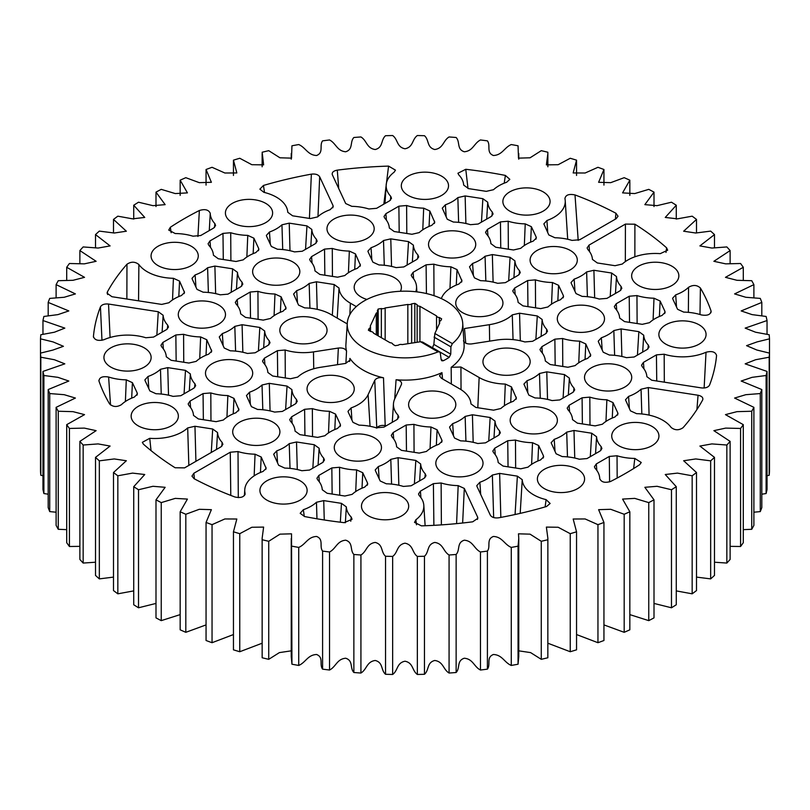<?xml version="1.0" encoding="UTF-8"?>
<svg xmlns="http://www.w3.org/2000/svg" width="810" height="810" viewBox="0 0 810 810"><rect width="100%" height="100%" fill="white"/><g stroke="black" fill="none" stroke-linecap="round" stroke-linejoin="round"><path stroke-width="1.21" d="M517.084 429.958A23.601 13.628 180 0 1 510.168 420.491A23.601 13.628 180 0 1 524.607 407.764A23.601 13.628 180 0 1 550.466 410.69A23.601 13.628 180 0 1 557.371 420.491A23.601 13.628 180 0 1 542.67 432.945A23.601 13.628 180 0 1 517.084 429.958M415.52 414.254A23.601 13.628 180 0 1 408.615 404.777A23.601 13.628 180 0 1 423.043 392.06A23.601 13.628 180 0 1 448.902 394.976A23.601 13.628 180 0 1 455.817 404.777A23.601 13.628 180 0 1 441.116 417.241A23.601 13.628 180 0 1 415.52 414.254M442.736 472.888A23.601 13.628 180 0 1 435.82 463.421A23.601 13.628 180 0 1 450.259 450.694A23.601 13.628 180 0 1 476.118 453.61A23.601 13.628 180 0 1 483.023 463.421A23.601 13.628 180 0 1 468.322 475.875A23.601 13.628 180 0 1 442.736 472.888M212.402 382.826A23.601 13.628 180 0 1 205.497 373.359A23.601 13.628 180 0 1 219.925 360.632A23.601 13.628 180 0 1 245.784 363.558A23.601 13.628 180 0 1 252.7 373.359A23.601 13.628 180 0 1 237.988 385.813A23.601 13.628 180 0 1 212.402 382.826M138.054 425.756A23.601 13.628 180 0 1 131.149 416.279A23.601 13.628 180 0 1 145.577 403.552A23.601 13.628 180 0 1 171.436 406.478A23.601 13.628 180 0 1 178.352 416.279A23.601 13.628 180 0 1 163.65 428.733A23.601 13.628 180 0 1 138.054 425.756M110.849 367.112A23.601 13.628 180 0 1 103.933 357.645A23.601 13.628 180 0 1 118.371 344.918A23.601 13.628 180 0 1 144.231 347.844A23.601 13.628 180 0 1 151.136 357.645A23.601 13.628 180 0 1 136.434 370.099A23.601 13.628 180 0 1 110.849 367.112M259.534 281.272A23.601 13.628 180 0 1 252.629 271.806A23.601 13.628 180 0 1 267.057 259.078A23.601 13.628 180 0 1 292.916 261.994A23.601 13.628 180 0 1 299.832 271.806A23.601 13.628 180 0 1 285.13 284.259A23.601 13.628 180 0 1 259.534 281.272M157.98 265.558A23.601 13.628 180 0 1 151.065 256.092A23.601 13.628 180 0 1 165.503 243.364A23.601 13.628 180 0 1 191.362 246.291A23.601 13.628 180 0 1 198.268 256.092A23.601 13.628 180 0 1 183.566 268.545A23.601 13.628 180 0 1 157.98 265.558M232.328 222.639A23.601 13.628 180 0 1 225.413 213.172A23.601 13.628 180 0 1 239.851 200.445A23.601 13.628 180 0 1 265.71 203.361A23.601 13.628 180 0 1 272.616 213.172A23.601 13.628 180 0 1 257.914 225.625A23.601 13.628 180 0 1 232.328 222.639M435.446 254.056A23.601 13.628 180 0 1 428.531 244.59A23.601 13.628 180 0 1 442.969 231.862A23.601 13.628 180 0 1 468.828 234.789A23.601 13.628 180 0 1 475.733 244.59A23.601 13.628 180 0 1 461.032 257.043A23.601 13.628 180 0 1 435.446 254.056M311.364 174.15C315.424 173.674 318.188 174.555 319.677 176.782L333.001 205.497L333.214 206.641L330.126 209.699A38.769 22.386 180 0 0 317.642 216.898L310.362 218.558L292.623 215.814L287.763 212.281A38.769 22.386 0 0 0 287.763 212.169A38.769 22.386 0 0 0 276.433 197.174A38.769 22.386 0 0 0 263.898 192.334L259.868 189.155L263.442 185.46A312.002 180.134 180 0 1 311.364 174.15L309.42 218.416M408.23 195.423A23.601 13.628 180 0 1 401.315 185.956A23.601 13.628 180 0 1 415.753 173.229A23.601 13.628 180 0 1 441.612 176.155A23.601 13.628 180 0 1 448.527 185.956A23.601 13.628 180 0 1 433.816 198.41A23.601 13.628 180 0 1 408.23 195.423M509.794 211.137A23.601 13.628 180 0 1 502.878 201.67A23.601 13.628 180 0 1 517.317 188.943A23.601 13.628 180 0 1 543.166 191.859A23.601 13.628 180 0 1 550.081 201.67A23.601 13.628 180 0 1 535.38 214.123A23.601 13.628 180 0 1 509.794 211.137M564.216 328.404A23.601 13.628 180 0 1 557.3 318.938A23.601 13.628 180 0 1 571.738 306.21A23.601 13.628 180 0 1 597.598 309.126A23.601 13.628 180 0 1 604.503 318.938A23.601 13.628 180 0 1 589.801 331.391A23.601 13.628 180 0 1 564.216 328.404M638.563 285.484A23.601 13.628 180 0 1 631.648 276.007A23.601 13.628 180 0 1 646.086 263.291A23.601 13.628 180 0 1 671.946 266.207A23.601 13.628 180 0 1 678.851 276.007A23.601 13.628 180 0 1 664.149 288.461A23.601 13.628 180 0 1 638.563 285.484M665.769 344.118A23.601 13.628 180 0 1 658.864 334.641A23.601 13.628 180 0 1 673.292 321.924A23.601 13.628 180 0 1 699.151 324.84A23.601 13.628 180 0 1 706.067 334.641A23.601 13.628 180 0 1 691.365 347.105A23.601 13.628 180 0 1 665.769 344.118M702.908 399.087L702.614 400.039A312.002 180.134 180 0 1 683.043 427.71C678.871 430.515 674.902 430.424 671.125 427.447A38.769 22.386 0 0 0 662.742 420.208A38.769 22.386 0 0 0 636.579 413.667L630.443 410.852L625.482 399.806L628.57 396.414L629.39 408.574M489.868 371.324A23.601 13.628 180 0 1 482.952 361.857A23.601 13.628 180 0 1 497.391 349.13A23.601 13.628 180 0 1 523.25 352.056A23.601 13.628 180 0 1 530.165 361.857A23.601 13.628 180 0 1 515.454 374.311A23.601 13.628 180 0 1 489.868 371.324M591.432 387.038A23.601 13.628 180 0 1 584.516 377.571A23.601 13.628 180 0 1 598.954 364.844A23.601 13.628 180 0 1 624.804 367.76A23.601 13.628 180 0 1 631.719 377.571A23.601 13.628 180 0 1 617.017 390.025A23.601 13.628 180 0 1 591.432 387.038M618.637 445.672A23.601 13.628 180 0 1 611.732 436.205A23.601 13.628 180 0 1 626.16 423.478A23.601 13.628 180 0 1 652.02 426.404A23.601 13.628 180 0 1 658.935 436.205A23.601 13.628 180 0 1 644.233 448.659A23.601 13.628 180 0 1 618.637 445.672M537 269.77A23.601 13.628 180 0 1 530.094 260.304A23.601 13.628 180 0 1 544.522 247.577A23.601 13.628 180 0 1 570.382 250.493A23.601 13.628 180 0 1 577.297 260.304A23.601 13.628 180 0 1 562.596 272.757A23.601 13.628 180 0 1 537 269.77M462.652 312.69A23.601 13.628 180 0 1 455.746 303.224A23.601 13.628 180 0 1 470.175 290.496A23.601 13.628 180 0 1 496.034 293.423A23.601 13.628 180 0 1 502.949 303.224A23.601 13.628 180 0 1 488.248 315.677A23.601 13.628 180 0 1 462.652 312.69M333.882 238.343A23.601 13.628 180 0 1 326.977 228.876A23.601 13.628 180 0 1 341.405 216.148A23.601 13.628 180 0 1 367.264 219.075A23.601 13.628 180 0 1 374.179 228.876A23.601 13.628 180 0 1 359.478 241.329A23.601 13.628 180 0 1 333.882 238.343M366.92 299.437A23.601 13.628 180 0 1 361.098 296.976A23.601 13.628 180 0 1 354.183 287.509A23.601 13.628 180 0 1 368.621 274.782A23.601 13.628 180 0 1 394.48 277.708A23.601 13.628 180 0 1 401.385 287.509A23.601 13.628 180 0 1 400.393 291.276M185.196 324.192A23.601 13.628 180 0 1 178.281 314.725A23.601 13.628 180 0 1 192.719 301.998A23.601 13.628 180 0 1 218.568 304.925A23.601 13.628 180 0 1 225.484 314.725A23.601 13.628 180 0 1 210.782 327.179A23.601 13.628 180 0 1 185.196 324.192M286.75 339.906A23.601 13.628 180 0 1 279.835 330.44A23.601 13.628 180 0 1 294.273 317.712A23.601 13.628 180 0 1 320.132 320.628A23.601 13.628 180 0 1 327.048 330.44A23.601 13.628 180 0 1 312.336 342.893A23.601 13.628 180 0 1 286.75 339.906M239.618 441.46A23.601 13.628 180 0 1 232.703 431.993A23.601 13.628 180 0 1 247.141 419.266A23.601 13.628 180 0 1 273 422.192A23.601 13.628 180 0 1 279.906 431.993A23.601 13.628 180 0 1 265.204 444.447A23.601 13.628 180 0 1 239.618 441.46M313.966 398.54A23.601 13.628 180 0 1 307.051 389.073A23.601 13.628 180 0 1 321.489 376.346A23.601 13.628 180 0 1 347.348 379.262A23.601 13.628 180 0 1 354.253 389.073A23.601 13.628 180 0 1 339.552 401.527A23.601 13.628 180 0 1 313.966 398.54M368.388 515.808A23.601 13.628 180 0 1 361.473 506.341A23.601 13.628 180 0 1 375.911 493.614A23.601 13.628 180 0 1 401.77 496.54A23.601 13.628 180 0 1 408.685 506.341A23.601 13.628 180 0 1 393.974 518.795A23.601 13.628 180 0 1 368.388 515.808M544.29 488.592A23.601 13.628 180 0 1 537.384 479.125A23.601 13.628 180 0 1 551.812 466.398A23.601 13.628 180 0 1 577.672 469.324A23.601 13.628 180 0 1 584.587 479.125A23.601 13.628 180 0 1 569.886 491.579A23.601 13.628 180 0 1 544.29 488.592M266.834 500.094A23.601 13.628 180 0 1 259.919 490.627A23.601 13.628 180 0 1 274.357 477.9A23.601 13.628 180 0 1 300.206 480.826A23.601 13.628 180 0 1 307.122 490.627A23.601 13.628 180 0 1 292.42 503.081A23.601 13.628 180 0 1 266.834 500.094M341.172 457.174A23.601 13.628 180 0 1 334.267 447.707A23.601 13.628 180 0 1 348.695 434.98A23.601 13.628 180 0 1 374.554 437.896A23.601 13.628 180 0 1 381.469 447.707A23.601 13.628 180 0 1 366.768 460.161A23.601 13.628 180 0 1 341.172 457.174M441.146 359.518L443.283 360.754L441.825 360.794L441.166 359.711L440.275 352.978L439.607 351.874L438.048 351.874A57.763 33.352 180 0 1 364.156 348.097A57.763 33.352 180 0 1 347.277 323.281A57.763 33.352 180 0 1 383.889 293.473A57.763 33.352 180 0 1 445.844 300.935A57.763 33.352 180 0 1 462.723 323.281A57.763 33.352 180 0 1 452.375 343.602L450.897 346.842L450.755 354.173L449.175 357.352L432.479 347.713L433.856 344.412L450.755 354.173M386.299 425.756A62.066 35.832 180 0 1 385.206 425.554L383.494 377.784A59.14 34.142 180 0 1 363.184 370.119A59.14 34.142 180 0 1 349.91 358.395L350.325 360.045M394.713 398.935L396.08 379.738A59.14 34.142 180 0 0 441.956 372.641L442.523 378.908M451.322 383.991L451.17 367.315A59.14 34.142 180 0 0 464.1 344.716L462.723 323.281M443.283 360.754A58.452 33.747 0 0 0 449.175 357.352M378.169 335.856L378.169 309.025L377.318 310.858A3.048 1.762 180 0 1 377.612 311.617A3.048 1.762 180 0 1 376.306 313.065L370.221 326.157A3.048 1.762 180 0 1 370.514 326.906A3.048 1.762 180 0 1 369.208 328.354L368.358 330.186L370.676 331.533A3.048 1.762 180 0 1 372.58 332.039A3.048 1.762 180 0 1 373.461 333.133L390.066 342.721A3.048 1.762 180 0 1 391.979 343.238A3.048 1.762 180 0 1 392.86 344.331L395.179 345.678L398.358 345.182A3.048 1.762 180 0 1 402.165 344.594L420.532 341.749L422.597 342.063L439.607 351.874M495.021 421.048L490.161 417.504L472.422 414.76L465.153 416.421A38.769 22.386 180 0 1 452.668 423.63L449.57 427.012L449.793 427.832L454.542 438.068L460.667 440.873A38.769 22.386 180 0 1 477.718 443.515L485.463 442.857L498.444 435.355L500.357 432.854L499.588 430.89A38.769 22.386 0 0 1 495.021 421.048L493.989 437.926M441.845 440.033L442.068 441.177L438.969 444.234A38.769 22.386 180 0 0 426.485 451.443L419.216 453.104L401.476 450.36L396.617 446.837A38.769 22.386 0 0 0 396.606 446.705A38.769 22.386 0 0 0 392.05 436.975L391.281 435.355L393.194 432.51L406.175 425.007L413.92 424.349A38.769 22.386 180 0 0 430.971 426.992L437.096 429.796L441.845 440.033L441.673 442.311M322.269 489.746L327.129 493.28L344.868 496.024L352.147 494.363A38.769 22.386 180 0 1 364.621 487.154L367.72 484.096L367.497 482.952L362.748 472.716L356.623 469.911A38.769 22.386 180 0 1 339.572 467.269L331.837 467.937L318.846 475.429L316.933 478.275L317.702 479.895A38.769 22.386 0 0 1 322.269 489.635L322.269 489.746A38.769 22.386 0 0 0 322.269 489.635M499.638 473.394L517.377 476.138L522.237 479.682A38.769 22.386 0 0 0 546.102 499.628L550.132 503.466L546.558 506.503A312.002 180.134 180 0 1 498.636 517.803C494.576 518.279 491.812 517.408 490.323 515.17L476.999 486.466L476.786 485.646L479.874 482.264A38.769 22.386 180 0 0 492.358 475.055L499.638 473.394L500.833 517.408M244.772 489.635A38.769 22.386 0 0 1 263.068 471.44L266.156 468.393L261.195 457.002L255.059 454.197A38.769 22.386 180 0 1 238.008 451.565L230.273 452.223L193.873 473.242L191.96 476.118L194.076 478.71A312.002 180.134 180 0 0 234.991 497.016C241.015 498.251 244.377 497.026 245.076 493.351A38.769 22.386 0 0 1 244.772 489.635L244.397 495.599M245.116 494.11L244.964 494.697M134.298 397.102L137.386 394.045L137.173 392.901L132.415 382.664L126.289 379.85A38.769 22.386 180 0 1 108.611 377.014C102.455 376.022 99.245 377.369 98.972 381.065A312.002 180.134 180 0 0 109.593 403.937C113.005 407.055 116.954 407.298 121.439 404.656A38.769 22.386 180 0 1 134.298 397.102M98.861 380.498L98.972 381.065M93.494 337.243L93.433 336.494C94.598 340.129 98.111 341.192 103.974 339.704A38.769 22.386 0 0 1 145.83 337.75L153.566 337.082L166.556 329.589L168.47 327.088L167.7 325.124A38.769 22.386 180 0 1 163.134 315.272L158.274 311.739L108.54 304.044C104.46 303.669 101.756 304.621 100.44 306.879L101.969 340.311M100.44 306.879A312.002 180.134 180 0 0 93.433 336.494L93.433 336.869M171.153 232.703L170.363 227.256L168.743 230.091L175.203 233.543A38.769 22.386 180 0 1 192.962 236.186L200.708 235.528L213.688 228.025L215.602 225.534L214.832 223.56A38.769 22.386 180 0 1 210.246 213.303C208.666 209.729 205.031 208.798 199.361 210.509L197.923 236.48M170.363 227.256A312.002 180.134 180 0 1 199.361 210.509M467.998 188.507L465.77 169.3L457.933 173.249L458.764 174.859A38.769 22.386 180 0 1 463.664 184.953A38.769 22.386 180 0 1 463.674 185.065L468.534 188.608L486.273 191.352L493.543 189.692A38.769 22.386 180 0 1 506.635 182.27L509.824 179.334L505.389 175.426L504.205 183.171M465.77 169.3A312.002 180.134 180 0 1 505.389 175.426M578.198 240.388L575.009 194.937C568.985 193.711 565.623 194.927 564.924 198.602A38.769 22.386 0 0 1 565.228 200.667A38.769 22.386 0 0 1 546.932 220.512L543.844 223.894L548.805 234.951L554.941 237.755A38.769 22.386 180 0 1 571.992 240.398L579.727 239.74L616.126 218.72L618.04 216.23L615.924 213.253L615.367 219.156M575.009 194.937A312.002 180.134 180 0 1 615.924 213.253M699.982 314.513L700.407 288.026C696.995 284.897 693.046 284.664 688.561 287.297A38.769 22.386 180 0 1 675.702 294.86L672.614 298.242L672.826 299.062L677.585 309.298L683.711 312.103A38.769 22.386 180 0 1 701.389 314.938C707.545 315.94 710.755 314.594 711.028 310.898L710.836 312.802M700.407 288.026A312.002 180.134 180 0 1 711.028 310.898L711.139 311.86M599.764 478.842L599.754 478.649C601.334 482.233 604.969 483.165 610.639 481.444A312.002 180.134 180 0 0 639.637 464.707L641.257 462.49L634.797 458.419A38.769 22.386 180 0 1 617.038 455.767L609.292 456.435L596.312 463.927L594.398 466.773L595.168 468.393A38.769 22.386 180 0 1 599.724 478.133A38.769 22.386 180 0 1 599.754 478.649L599.754 478.74M702.614 400.039C703.444 397.7 701.926 396.1 698.058 395.24L648.324 387.555L641.054 389.215A38.769 22.386 180 0 1 628.57 396.414M643.717 335.198L638.857 331.654L621.118 328.911L613.838 330.571A38.769 22.386 180 0 1 601.354 337.78L598.266 341.172L598.479 341.982L603.237 352.218L609.363 355.033A38.769 22.386 180 0 1 626.413 357.666L634.149 357.007L647.139 349.505L649.053 347.014L648.283 345.04A38.769 22.386 0 0 1 643.717 335.198L642.684 352.077M569.612 411.784L569.096 405.294L582.086 397.801L589.822 397.133A38.769 22.386 180 0 0 606.872 399.775L612.998 402.58L617.757 412.817L617.969 413.961L614.881 417.018A38.769 22.386 0 0 0 602.397 424.227L595.117 425.888L577.378 423.144L572.518 419.61A38.769 22.386 180 0 0 572.518 419.499L572.528 419.671M569.096 405.294L567.182 408.139L567.952 409.759A38.769 22.386 180 0 1 572.518 419.499M587.665 358.384L590.753 355.327L585.792 343.946L579.656 341.142A38.769 22.386 180 0 1 562.606 338.499L554.87 339.167L541.89 346.66L539.966 349.505L540.736 351.125A38.769 22.386 180 0 1 545.302 360.865A38.769 22.386 180 0 1 545.312 360.976L550.172 364.51L567.911 367.254L575.181 365.593A38.769 22.386 0 0 1 587.665 358.384M569.369 378.118L564.509 374.584L546.77 371.841L539.49 373.501A38.769 22.386 180 0 1 527.016 380.71L523.918 384.092L528.889 395.148L535.015 397.953A38.769 22.386 180 0 1 552.066 400.585L559.801 399.927L572.792 392.435L574.705 389.934L573.936 387.97A38.769 22.386 0 0 1 569.369 378.118L568.337 395.007M716.567 355.458C715.402 351.834 711.889 350.76 706.026 352.259A38.769 22.386 0 0 1 664.17 354.213L656.434 354.871L643.444 362.374L641.53 365.219L642.3 366.839A38.769 22.386 180 0 1 646.866 376.569A38.769 22.386 180 0 1 646.866 376.68L651.726 380.224L701.46 387.909C705.54 388.294 708.244 387.342 709.56 385.074A312.002 180.134 180 0 0 716.567 355.458L716.567 355.408M490.88 243.587L495.74 247.242L513.479 249.986L520.759 248.326A38.769 22.386 180 0 1 533.243 241.117L536.331 238.059L536.119 236.915L531.36 226.678L525.234 223.874A38.769 22.386 0 0 1 508.184 221.231L500.448 221.889L487.458 229.392L485.544 232.237L486.314 233.857A38.769 22.386 180 0 1 490.88 243.587A38.769 22.386 180 0 1 490.88 243.699L490.89 243.719M514.937 260.85L510.077 257.317L492.348 254.573L485.068 256.233A38.769 22.386 180 0 1 472.584 263.442L469.496 266.824L474.468 277.881L480.593 280.685A38.769 22.386 180 0 1 497.644 283.318L505.379 282.66L518.37 275.167L520.283 272.666L519.514 270.692A38.769 22.386 0 0 1 514.937 260.85L513.915 277.739M611.641 273.021L616.501 276.564A38.769 22.386 180 0 0 621.067 286.406L621.837 288.38L619.923 290.871L606.943 298.374L599.197 299.032A38.769 22.386 0 0 0 582.147 296.399L576.021 293.584L571.273 283.348L571.05 282.528L574.148 279.146A38.769 22.386 180 0 0 586.632 271.937L593.902 270.277L611.641 273.021L610.224 296.47M515.18 294.516L514.674 288.026L527.654 280.533L535.4 279.865A38.769 22.386 180 0 0 552.45 282.508L558.576 285.312L563.325 295.549L563.547 296.693L560.449 299.751A38.769 22.386 0 0 0 547.965 306.96L540.695 308.62L522.956 305.876L518.096 302.353A38.769 22.386 180 0 0 518.086 302.231L518.096 302.332M514.674 288.026L512.76 290.871L513.53 292.491A38.769 22.386 180 0 1 518.086 302.231M662.013 315.465L665.101 312.407L664.888 311.263L660.13 301.026L654.004 298.212A38.769 22.386 180 0 1 636.954 295.579L629.218 296.237L616.228 303.74L614.314 306.585L615.084 308.205A38.769 22.386 180 0 1 619.65 317.935A38.769 22.386 180 0 1 619.66 318.046L624.52 321.59L642.249 324.334L649.529 322.674A38.769 22.386 0 0 1 662.013 315.465M634.858 256.8L634.898 224.198L625.421 224.086L589.022 245.106L587.108 247.941L587.878 249.571A38.769 22.386 180 0 1 592.434 259.301A38.769 22.386 180 0 1 592.444 259.413L597.304 262.956L615.043 265.7L622.313 264.04A38.769 22.386 0 0 1 660.261 253.651L667.663 250.199L666.61 247.83L665.982 252.436M634.898 224.198A312.002 180.134 180 0 1 666.61 247.83M269.467 232.014L266.379 235.396L266.591 236.216L271.35 246.453L277.476 249.257A38.769 22.386 180 0 1 294.526 251.9L302.262 251.242L315.252 243.739L317.166 241.248L316.396 239.274A38.769 22.386 180 0 1 311.82 229.432L306.96 225.889L289.231 223.145L281.951 224.805A38.769 22.386 0 0 1 269.467 232.014L270.287 244.174M332.282 248.447L324.537 249.105L311.556 256.608L309.643 259.443L310.412 261.073A38.769 22.386 180 0 1 314.968 270.803A38.769 22.386 180 0 1 314.979 270.915L319.839 274.448L337.578 277.192L344.847 275.532A38.769 22.386 180 0 1 357.332 268.333L360.43 265.275L355.458 253.884L349.333 251.08A38.769 22.386 0 0 1 332.282 248.447L332.444 276.402M386.41 220.168L385.904 213.678L398.884 206.185L406.62 205.517A38.769 22.386 180 0 0 423.681 208.16L429.806 210.965L434.767 222.355L431.679 225.403A38.769 22.386 0 0 0 419.195 232.612L411.925 234.272L394.186 231.528L389.326 227.995A38.769 22.386 180 0 0 389.316 227.883L389.326 228.055M385.904 213.678L383.991 216.523L384.76 218.143A38.769 22.386 180 0 1 389.316 227.883M371.031 247.728A38.769 22.386 180 0 0 383.515 240.519L390.784 238.859L408.524 241.603L413.383 245.136A38.769 22.386 0 0 0 417.95 254.988L418.719 256.952L416.806 259.453L403.825 266.946L396.08 267.614A38.769 22.386 180 0 0 379.029 264.971L372.904 262.167L368.155 251.93L367.932 251.11L371.031 247.728L371.851 259.889M487.731 202.216L482.871 198.683L465.132 195.939L457.852 197.599A38.769 22.386 180 0 1 445.378 204.798L442.28 208.19L447.252 219.247L453.377 222.051A38.769 22.386 180 0 1 470.428 224.684L478.163 224.026L491.154 216.533L493.067 214.032L492.298 212.058A38.769 22.386 0 0 1 487.731 202.216L486.699 219.095M338.732 188.527L337.284 170.14C333.356 170.9 331.715 172.459 332.363 174.818L332.151 174.028M337.284 170.14A312.002 180.134 180 0 1 388.577 166.101L383.829 204.15M332.363 174.818L345.688 203.533L351.824 206.337A38.769 22.386 180 0 1 368.874 208.98L376.609 208.312L389.59 200.819L391.503 198.318L390.744 196.354A38.769 22.386 0 0 1 386.178 184.953A38.769 22.386 0 0 1 394.136 172.186L395.472 170.151L388.577 166.101M166.283 356.653A38.769 22.386 0 0 1 166.283 356.764L171.143 360.298L188.882 363.042L196.162 361.382A38.769 22.386 180 0 1 208.646 354.173L211.734 351.125L206.763 339.734L200.637 336.93A38.769 22.386 180 0 1 183.586 334.297L175.851 334.955L162.861 342.448L160.947 345.293L161.716 346.913A38.769 22.386 0 0 1 166.283 356.653L166.293 356.825M222.335 333.568L219.247 336.96L224.208 348.017L230.344 350.821A38.769 22.386 180 0 1 247.394 353.454L255.13 352.796L268.11 345.303L270.024 342.802L269.264 340.828A38.769 22.386 180 0 1 264.688 330.986L259.828 327.453L242.089 324.709L234.819 326.369A38.769 22.386 0 0 1 222.335 333.568L223.155 345.728M195.119 274.934A38.769 22.386 180 0 0 207.603 267.735L214.883 266.075L232.622 268.819L237.482 272.352A38.769 22.386 0 0 0 242.048 282.194L242.818 284.168L240.904 286.669L227.914 294.162L220.178 294.82A38.769 22.386 180 0 0 203.128 292.187L197.002 289.383L192.243 279.136L192.031 278.326L195.119 274.934L195.939 287.094M286.082 308.195L282.984 311.253A38.769 22.386 180 0 0 270.51 318.462L263.23 320.122L245.491 317.378L240.631 313.834A38.769 22.386 180 0 0 240.631 313.723A38.769 22.386 180 0 0 236.064 303.993L235.295 302.373L237.208 299.528L250.199 292.025L257.934 291.367A38.769 22.386 0 0 0 274.985 294.01L281.111 296.814L286.072 308.286M230.718 232.733L222.983 233.391L209.993 240.894L208.079 243.739L208.848 245.359A38.769 22.386 180 0 1 213.415 255.089A38.769 22.386 180 0 1 213.425 255.201L218.285 258.744L236.014 261.488L243.294 259.828A38.769 22.386 180 0 1 255.778 252.619L258.866 249.561L258.653 248.417L253.894 238.18L247.769 235.376A38.769 22.386 0 0 1 230.718 232.733L230.89 260.688M107.598 294.536L107.386 291.924L107.092 293.23L111.942 296.713L161.676 304.408L168.946 302.748A38.769 22.386 180 0 1 181.43 295.539L184.518 292.491L179.557 281.1L173.421 278.296A38.769 22.386 0 0 1 138.874 264.516C135.098 261.529 131.129 261.448 126.957 264.252L126.866 299.022M107.386 291.924A312.002 180.134 180 0 1 126.957 264.252M301.816 470.721L309.552 470.063L322.542 462.571L324.456 460.07L323.686 458.106A38.769 22.386 180 0 1 319.12 448.254L314.26 444.72L296.521 441.976L289.241 443.637A38.769 22.386 180 0 1 276.757 450.846L273.669 454.228L278.64 465.284L284.766 468.089A38.769 22.386 0 0 1 301.816 470.721M295.053 431.001A38.769 22.386 0 0 1 295.063 431.102L299.923 434.646L317.652 437.39L324.932 435.729A38.769 22.386 180 0 1 337.416 428.52L340.504 425.463L340.291 424.318L335.532 414.082L329.407 411.277A38.769 22.386 180 0 1 312.356 408.635L304.621 409.303L291.63 416.796L289.717 419.641L290.486 421.261A38.769 22.386 0 0 1 295.053 431.001L295.063 431.173M238.95 409.759L235.852 412.806A38.769 22.386 180 0 0 223.368 420.015L216.098 421.676L198.359 418.932L193.499 415.398A38.769 22.386 180 0 0 193.489 415.287A38.769 22.386 180 0 0 188.932 405.547L188.163 403.927L190.077 401.082L203.057 393.589L210.802 392.931A38.769 22.386 0 0 0 227.853 395.563L233.979 398.368L238.94 409.84M249.551 392.212A38.769 22.386 0 0 0 262.035 385.003L269.305 383.343L287.044 386.087L291.904 389.62A38.769 22.386 180 0 0 296.47 399.462L297.24 401.436L295.326 403.937L282.346 411.429L274.6 412.087A38.769 22.386 180 0 0 257.55 409.455L251.424 406.65L246.453 395.594L249.551 392.212L250.371 404.362M147.987 376.498L144.899 379.88L145.111 380.7L149.87 390.936L155.996 393.741A38.769 22.386 180 0 1 173.046 396.384L180.782 395.715L193.772 388.223L195.686 385.722L194.916 383.758A38.769 22.386 180 0 1 190.34 373.906L185.48 370.373L167.751 367.629L160.471 369.289A38.769 22.386 0 0 1 147.987 376.498L148.807 388.658M175.102 467.755L184.579 467.876L220.978 446.857L222.892 444.356L222.122 442.392A38.769 22.386 180 0 1 217.556 432.55L212.696 429.006L194.957 426.262L187.687 427.923A38.769 22.386 0 0 1 149.739 438.311L142.337 442.331L143.39 444.133A312.002 180.134 180 0 0 175.102 467.755M423.822 505.339A38.769 22.386 0 0 1 415.864 519.777L414.528 522.389L421.423 525.862A312.002 180.134 180 0 0 472.716 521.812L477.839 518.289L477.637 517.134L464.312 488.43L458.176 485.625A38.769 22.386 180 0 1 441.126 482.983L433.39 483.641L420.41 491.143L418.497 493.989L419.256 495.609A38.769 22.386 0 0 1 423.822 505.339L425.128 525.731M378.321 466.55A38.769 22.386 0 0 0 390.805 459.351L398.075 457.69L415.813 460.434L420.673 463.968A38.769 22.386 180 0 0 425.24 473.809L426.009 475.784L424.096 478.275L411.115 485.777L403.38 486.435A38.769 22.386 180 0 0 386.319 483.803L380.194 480.988L375.445 470.752L375.233 469.942L378.321 466.55L379.141 478.71M316.457 502.271A38.769 22.386 180 0 1 303.365 509.692L300.176 513.297L304.611 516.537A312.002 180.134 180 0 0 344.23 522.663L352.056 519.25L351.236 517.094A38.769 22.386 180 0 1 346.326 506.888L341.466 503.354L323.727 500.61L316.457 502.271L316.973 518.795M554.222 439.344L551.134 442.726L556.106 453.782L562.231 456.587A38.769 22.386 180 0 1 579.282 459.229L587.017 458.561L600.008 451.069L601.921 448.568L601.152 446.604A38.769 22.386 180 0 1 596.575 436.752L591.715 433.218L573.986 430.475L566.706 432.135A38.769 22.386 0 0 1 554.222 439.344L555.042 451.504M515.474 440.063L507.738 440.721L494.748 448.214L492.834 451.059L493.604 452.689A38.769 22.386 180 0 1 498.17 462.419A38.769 22.386 180 0 1 498.18 462.53L503.04 466.064L520.769 468.808L528.049 467.147A38.769 22.386 180 0 1 540.533 459.948L543.621 456.891L543.409 455.746L538.65 445.5L532.524 442.695A38.769 22.386 0 0 1 515.474 440.063L515.646 468.018M441.956 372.641L439.506 375.81L441.42 378.27L459.624 388.79A38.769 22.386 0 0 1 470.954 403.785A38.769 22.386 0 0 1 470.964 403.896L475.824 407.43L493.563 410.174L500.833 408.513A38.769 22.386 180 0 1 513.317 401.304L516.405 398.257L511.444 386.866L505.308 384.061A38.769 22.386 0 0 1 479.145 377.521L477.809 407.744M396.08 379.738C400.282 380.396 402.064 381.976 401.426 384.456L401.638 383.656M401.426 384.456L394.764 398.824A38.769 22.386 0 0 0 393.468 403.785A38.769 22.386 0 0 0 398.034 415.176L398.803 417.15L396.89 419.641L383.899 427.143L376.164 427.801A38.769 22.386 180 0 0 359.113 425.169L352.988 422.354L348.229 412.118L348.017 411.308L351.105 407.916A38.769 22.386 0 0 0 368.104 394.693L374.767 380.335C376.377 377.997 379.283 377.146 383.494 377.784M347.277 323.281L345.9 344.716A59.14 34.142 180 0 0 346.538 351.135C345.384 348.705 342.65 347.672 338.347 348.047L313.48 351.894A38.769 22.386 0 0 1 285.14 350.001L277.405 350.669L264.425 358.162L262.511 361.007L263.28 362.627A38.769 22.386 180 0 1 267.837 372.367A38.769 22.386 180 0 1 267.847 372.468L272.707 376.012L290.446 378.756L297.716 377.095A38.769 22.386 0 0 1 320.618 367.284L345.495 363.437L350.335 359.954M347.237 323.899L330.855 314.442A38.769 22.386 0 0 0 304.692 307.891L298.556 305.087L293.595 294.03L296.683 290.648A38.769 22.386 180 0 0 309.167 283.439L309.936 308.205M356.289 306.595L350.376 303.173A38.769 22.386 0 0 1 339.036 288.066L334.176 284.523L316.437 281.779L309.167 283.439M415.793 291.752A38.769 22.386 0 0 0 416.532 286.517A38.769 22.386 0 0 0 411.966 276.777L411.197 275.157L413.11 272.312L426.1 264.819L433.836 264.161A38.769 22.386 180 0 0 450.886 266.794L449.985 288.431M441.288 298.566L441.895 297.26A38.769 22.386 0 0 1 458.895 284.037L461.983 280.989L457.012 269.598L450.886 266.794M465.73 343.146L464.505 328.526L489.382 324.678A38.769 22.386 0 0 0 512.284 314.867L519.554 313.207L537.293 315.951L542.153 319.484A38.769 22.386 180 0 0 546.72 329.326L546.426 333.193M463.462 340.828C464.616 343.258 467.35 344.28 471.653 343.916L496.52 340.068A38.769 22.386 0 0 1 524.86 341.952L532.595 341.293L545.576 333.801L547.489 331.3L546.72 329.326M479.145 377.521L460.93 367.011L451.17 367.315M547.864 538.275L547.844 657.76L547.864 538.275L546.375 527.087L558.161 527.259L570.24 533.689L570.24 651.736A364.713 210.559 0 0 0 576.548 649.833L576.548 531.795L573.166 519.008L585.134 518.957L597.952 524.657L597.952 642.705A364.713 210.559 0 0 0 603.946 640.497L603.946 522.45L598.62 509.662L610.72 509.298L624.186 514.269L624.186 632.316L603.946 624.905M624.186 632.316A364.713 210.559 0 0 0 629.836 629.815L629.836 511.768A364.713 210.559 180 0 1 624.186 514.269M629.836 511.768L622.576 499.082L634.746 498.383L648.759 502.605L648.759 620.642L629.836 614.618M648.759 620.642A364.713 210.559 0 0 0 654.004 617.868L654.004 499.831A364.713 210.559 180 0 1 648.759 502.605M654.004 499.831L644.851 487.306L657.062 486.294L671.48 489.736L671.48 607.783L654.004 603.43M671.48 607.783A364.713 210.559 0 0 0 676.279 604.756L676.279 486.709A364.713 210.559 180 0 1 671.48 489.736M676.279 486.709L665.253 474.508L677.443 473.111L692.165 475.784L692.165 593.821L676.279 590.895M692.165 593.821A364.713 210.559 0 0 0 696.499 590.571L696.499 472.524A364.713 210.559 180 0 1 692.165 475.784M696.499 472.524L683.65 460.748L695.749 458.946L710.664 460.839L710.664 578.887L696.499 577.105M710.664 578.887A364.713 210.559 0 0 0 714.491 575.414L714.491 457.377A364.713 210.559 180 0 1 710.664 460.839M714.491 457.377L699.901 446.057L711.889 443.91L726.843 445.024L726.843 563.061L714.491 562.221M726.843 563.061A364.713 210.559 0 0 0 730.124 559.426L730.124 441.379A364.713 210.559 180 0 1 726.843 445.024M730.124 441.379L713.873 430.657L725.669 428.105L740.573 428.45L740.573 546.497L730.124 546.355M740.573 546.497A364.713 210.559 0 0 0 743.296 542.7L743.296 424.663A364.713 210.559 180 0 1 740.573 428.45M743.296 424.663L725.466 414.629L736.989 411.652L751.741 411.247L751.741 529.294L743.296 529.649M751.741 529.294A364.713 210.559 0 0 0 753.887 525.376L753.887 407.339A364.713 210.559 180 0 1 751.741 411.247M753.887 407.339L734.599 398.054L745.797 394.693L760.276 393.559L760.276 511.596L753.887 512.214M760.276 511.596A364.713 210.559 0 0 0 761.815 507.586L761.815 389.549A364.713 210.559 180 0 1 760.276 393.559M761.815 389.549L741.18 381.034L752.065 377.339L766.108 375.496L766.108 493.543L761.815 494.201M766.108 493.543A364.713 210.559 0 0 0 767.04 489.463L767.04 371.425A364.713 210.559 180 0 1 766.108 375.496M767.04 371.425L745.18 363.842L755.588 359.741L769.186 357.21L769.186 475.257L767.04 475.713M769.186 475.257A364.713 210.559 0 0 0 769.5 471.157L769.5 353.109A364.713 210.559 180 0 1 769.186 357.21M769.5 353.109L756.884 350.031L746.567 345.657L757.147 341.881L769.5 338.843L769.5 353.109M547.864 166.779L547.864 153.687L546.375 164.865L558.161 164.703L570.24 158.264A364.713 210.559 180 0 1 576.548 160.167L573.166 172.945L585.134 173.006L597.952 167.295A364.713 210.559 180 0 1 603.946 169.503L598.62 182.301L610.72 182.655L624.186 177.684A364.713 210.559 180 0 1 629.836 180.185L622.576 192.881L634.746 193.57L648.759 189.358A364.713 210.559 180 0 1 654.004 192.132L644.851 204.647L657.062 205.659L671.48 202.216A364.713 210.559 180 0 1 676.279 205.244L665.253 217.444L677.443 218.842L692.165 216.179A364.713 210.559 180 0 1 696.499 219.429L683.65 231.215L695.749 233.017L710.664 231.113A364.713 210.559 180 0 1 714.491 234.586L699.901 245.906L711.889 248.052L726.843 246.939A364.713 210.559 180 0 1 730.124 250.573L713.873 261.306L725.669 263.858L740.573 263.503A364.713 210.559 180 0 1 743.296 267.3L725.466 277.334L736.989 280.3L751.741 280.705A364.713 210.559 180 0 1 753.887 284.624L734.599 293.908L745.797 297.27L760.276 298.404A364.713 210.559 180 0 1 761.815 302.413L741.18 310.929L752.065 314.614L766.108 316.457A364.713 210.559 180 0 1 767.04 320.537L745.18 328.121L755.588 332.221L769.186 334.743A364.713 210.559 180 0 1 769.5 338.843M547.864 153.687L547.844 152.24A364.713 210.559 180 0 0 541.272 150.67L530.054 157.798L518.481 158.132L518.056 145.79A364.713 210.559 180 0 0 511.272 144.555C504.265 147.501 502.321 155.145 493.401 155.5C485.99 152.614 490.921 145.435 487.407 140.859A364.713 210.559 180 0 0 480.462 139.968C473.931 143.259 473.141 150.974 464.312 151.774C456.486 149.273 460.323 141.871 456.131 137.498A364.713 210.559 180 0 0 449.074 136.961C443.06 140.565 443.445 148.291 434.767 149.526C426.597 147.43 429.3 139.867 424.46 135.715A364.713 210.559 180 0 0 417.352 135.533C411.905 139.431 413.454 147.106 405 148.777C396.546 147.106 398.095 139.431 392.647 135.533A364.713 210.559 180 0 0 385.54 135.715C380.7 139.867 383.403 147.43 375.233 149.526C366.555 148.291 366.94 140.565 360.926 136.961A364.713 210.559 180 0 0 353.869 137.498C349.677 141.871 353.514 149.273 345.688 151.774C336.859 150.974 336.069 143.259 329.538 139.968A364.713 210.559 180 0 0 322.593 140.859C319.079 145.435 324.01 152.614 316.599 155.5C307.678 155.145 305.734 147.501 298.728 144.555A364.713 210.559 180 0 0 291.944 145.79L291.519 158.132L279.946 157.798L268.728 150.67A364.713 210.559 180 0 0 262.156 152.24L263.625 164.865L251.839 164.703L239.76 158.264A364.713 210.559 180 0 0 233.452 160.167L236.834 172.945L224.866 173.006L212.048 167.295A364.713 210.559 180 0 0 206.054 169.503L211.38 182.301L199.28 182.655L185.814 177.684A364.713 210.559 180 0 0 180.164 180.185L187.424 192.881L175.254 193.57L161.241 189.358A364.713 210.559 180 0 0 155.996 192.132L165.149 204.647L152.938 205.659L138.52 202.216A364.713 210.559 180 0 0 133.721 205.244L144.747 217.444L132.556 218.842L117.835 216.179A364.713 210.559 180 0 0 113.501 219.429L126.35 231.215L114.251 233.017L99.336 231.113A364.713 210.559 180 0 0 95.509 234.586L110.099 245.906L98.111 248.052L83.157 246.939A364.713 210.559 180 0 0 79.876 250.573L96.127 261.306L84.331 263.858L69.427 263.503A364.713 210.559 180 0 0 66.703 267.3L84.534 277.334L73.011 280.3L58.259 280.705A364.713 210.559 180 0 0 56.113 284.624L75.401 293.908L64.203 297.27L49.724 298.404A364.713 210.559 180 0 0 48.185 302.413L68.82 310.929L57.935 314.614L43.892 316.457A364.713 210.559 180 0 0 42.96 320.537L64.82 328.121L54.412 332.221L40.814 334.743A364.713 210.559 180 0 0 40.5 338.843L53.116 341.931L63.433 346.305L52.852 350.082L40.5 353.109L40.5 338.843M40.814 357.21A364.713 210.559 180 0 1 40.5 353.109L40.5 471.157A364.713 210.559 0 0 0 40.814 475.257L40.814 357.21L54.412 359.741L64.82 363.842L42.96 371.425L42.96 489.463A364.713 210.559 0 0 0 43.892 493.543L43.892 375.496A364.713 210.559 180 0 1 42.96 371.425M43.892 375.496L57.935 377.339L68.82 381.034L48.185 389.549L48.185 507.586A364.713 210.559 0 0 0 49.724 511.596L49.724 393.559A364.713 210.559 180 0 1 48.185 389.549M49.724 393.559L64.203 394.693L75.401 398.054L56.113 407.339L56.113 525.376A364.713 210.559 0 0 0 58.259 529.294L58.259 411.247A364.713 210.559 180 0 1 56.113 407.339M58.259 411.247L73.011 411.652L84.534 414.629L66.703 424.663L66.703 542.7A364.713 210.559 0 0 0 69.427 546.497L69.427 428.45A364.713 210.559 180 0 1 66.703 424.663M69.427 428.45L84.331 428.105L96.127 430.657L79.876 441.379L79.876 559.426A364.713 210.559 0 0 0 83.157 563.061L83.157 445.024A364.713 210.559 180 0 1 79.876 441.379M83.157 445.024L98.111 443.91L110.099 446.057L95.509 457.377L95.509 575.414A364.713 210.559 0 0 0 99.336 578.887L99.336 460.839A364.713 210.559 180 0 1 95.509 457.377M99.336 460.839L114.251 458.946L126.35 460.748L113.501 472.524L113.501 590.571A364.713 210.559 0 0 0 117.835 593.821L117.835 475.784A364.713 210.559 180 0 1 113.501 472.524M117.835 475.784L132.556 473.111L144.747 474.508L133.721 486.709L133.721 604.756A364.713 210.559 0 0 0 138.52 607.783L138.52 489.736A364.713 210.559 180 0 1 133.721 486.709M138.52 489.736L152.938 486.294L165.149 487.306L155.996 499.831L155.996 617.868A364.713 210.559 0 0 0 161.241 620.642L161.241 502.605A364.713 210.559 180 0 1 155.996 499.831M161.241 502.605L175.254 498.383L187.424 499.082L180.164 511.768L180.164 629.815A364.713 210.559 0 0 0 185.814 632.316L185.814 514.269A364.713 210.559 180 0 1 180.164 511.768M185.814 514.269L199.28 509.298L211.38 509.662L206.054 522.45L206.054 640.497A364.713 210.559 0 0 0 212.048 642.705L212.048 524.657A364.713 210.559 180 0 1 206.054 522.45M212.048 524.657L224.866 518.957L236.834 519.008L233.452 531.795L233.452 649.833A364.713 210.559 0 0 0 239.76 651.736L239.76 533.689A364.713 210.559 180 0 1 233.452 531.795M239.76 533.689L251.839 527.259L263.625 527.087L262.136 538.275L262.156 657.76L262.136 538.275M291.236 650.845L279.389 652.607L268.728 659.33L268.728 541.293A364.713 210.559 180 0 1 262.156 539.723M268.728 541.293L279.946 534.154L291.519 533.82L291.944 664.21L291.236 656.525L291.236 538.488M298.728 547.408C305.734 544.462 307.678 536.817 316.599 536.463C324.01 539.338 319.079 546.527 322.593 551.094L322.593 669.141C319.079 664.564 324.01 657.386 316.599 654.5C307.678 654.855 305.734 662.499 298.728 665.445L298.728 547.408A364.713 210.559 180 0 1 291.944 546.173M329.538 551.985C336.069 548.704 336.859 540.989 345.688 540.189C353.514 542.68 349.677 550.081 353.869 554.465L353.869 672.503C349.677 668.128 353.514 660.727 345.688 658.226C336.859 659.026 336.069 666.741 329.538 670.032L329.538 551.985A364.713 210.559 180 0 1 322.593 551.094M360.926 555.002C366.94 551.397 366.555 543.672 375.233 542.437C383.403 544.522 380.7 552.096 385.54 556.247L385.54 674.284C380.7 670.133 383.403 662.57 375.233 660.474C366.555 661.709 366.94 669.435 360.926 673.039L360.926 555.002A364.713 210.559 180 0 1 353.869 554.465M392.647 556.419C398.095 552.531 396.546 544.857 405 543.186C413.454 544.857 411.905 552.531 417.352 556.419L417.352 674.467C411.905 670.569 413.454 662.894 405 661.223C396.546 662.894 398.095 670.569 392.647 674.467L392.647 556.419A364.713 210.559 180 0 1 385.54 556.247M424.46 556.247C429.3 552.096 426.597 544.522 434.767 542.437C443.445 543.672 443.06 551.397 449.074 555.002L449.074 673.039C443.06 669.435 443.445 661.709 434.767 660.474C426.597 662.57 429.3 670.133 424.46 674.284L424.46 556.247A364.713 210.559 180 0 1 417.352 556.419M456.131 554.465C460.323 550.081 456.486 542.68 464.312 540.189C473.141 540.989 473.931 548.704 480.462 551.985L480.462 670.032C473.931 666.741 473.141 659.026 464.312 658.226C456.486 660.727 460.323 668.128 456.131 672.503L456.131 554.465A364.713 210.559 180 0 1 449.074 555.002M487.407 551.094C490.921 546.527 485.99 539.338 493.401 536.463C502.321 536.817 504.265 544.462 511.272 547.408L511.272 665.445C504.265 662.499 502.321 654.855 493.401 654.5C485.99 657.386 490.921 664.564 487.407 669.141L487.407 551.094A364.713 210.559 180 0 1 480.462 551.985M518.056 546.173L518.764 538.488L518.764 656.525L518.056 664.21L518.056 546.173A364.713 210.559 180 0 1 511.272 547.408M518.764 538.488L518.481 533.82L530.054 534.154L541.272 541.293L541.272 659.33L530.611 652.607L518.764 650.845M547.844 539.723A364.713 210.559 180 0 1 541.272 541.293M576.548 531.795A364.713 210.559 180 0 1 570.24 533.689M603.946 522.45A364.713 210.559 180 0 1 597.952 524.657M499.294 434.747L499.588 430.89M522.237 479.682L520.192 513.388M545.13 506.918L546.102 499.628M193.873 473.242L194.4 478.882M108.54 304.044L110.089 337.486M319.677 176.782L317.976 216.594M264.526 192.486L263.442 185.46M546.932 220.512L547.752 232.673M567.699 239.264L565.228 200.667M696.914 409.566L698.058 395.24M647.99 348.908L648.283 345.04M573.642 391.827L573.936 387.97M664.17 354.213L664.332 382.168M704.133 388L706.026 352.259M508.184 221.231L508.346 249.186M524.333 245.511L525.234 223.874M519.22 274.56L519.514 270.692M625.34 261.6L625.421 224.086M282.72 249.571L281.951 224.805M348.432 272.727L349.333 251.08M417.656 258.846L417.95 254.988M413.383 245.136L412.351 262.025M492.004 215.926L492.298 212.058M390.45 200.212L390.744 196.354M235.589 351.125L234.819 326.369M241.755 286.062L242.048 282.194M237.482 272.352L236.449 289.231M274.084 315.647L274.985 294.01M257.934 291.367L258.096 319.322M246.868 257.013L247.769 235.376M138.874 264.516L138.55 300.834M172.52 299.933L173.421 278.296M226.952 417.211L227.853 395.563M210.802 392.931L210.965 420.886M262.805 409.759L262.035 385.003M161.241 394.045L160.471 369.289M149.739 438.311L151.024 450.603M188.841 465.416L187.687 427.923M477.444 519.433L477.637 517.134M415.864 519.777L416.502 524.799M391.574 484.107L390.805 459.351M567.476 456.891L566.706 432.135M531.623 464.343L532.524 442.695M504.417 405.709L505.308 384.061M346.538 351.135L345.91 363.356M349.647 361.493L349.91 358.395M513.054 339.623L512.284 314.867M339.036 288.066L337.213 318.107M285.14 350.001L285.312 377.956M351.105 407.916L351.925 420.076M397.74 419.043L398.034 415.176M597.952 642.705L576.548 634.554M570.24 651.736L547.864 643.221M262.136 643.221L239.76 651.736M233.452 634.554L212.048 642.705M206.054 624.905L185.814 632.316M180.164 614.618L161.241 620.642M155.996 603.43L138.52 607.783M133.721 590.895L117.835 593.821M113.501 577.105L99.336 578.887M95.509 562.221L83.157 563.061M79.876 546.355L69.427 546.497M66.703 529.649L58.259 529.294M56.113 512.214L49.724 511.596M48.185 494.201L43.892 493.543M42.96 475.713L40.814 475.257M42.96 334.287L42.96 320.537M48.185 315.799L48.185 302.413M56.113 297.786L56.113 284.624M66.703 280.351L66.703 267.3M79.876 263.645L79.876 250.573M95.509 247.779L95.509 234.586M113.501 232.895L113.501 219.429M133.721 219.105L133.721 205.244M155.996 206.57L155.996 192.132M180.164 195.382L180.164 180.185M206.054 185.095L206.054 169.503M233.452 175.446L233.452 160.167M576.548 160.167L576.548 175.446M603.946 169.503L603.946 185.095M629.836 180.185L629.836 195.382M654.004 192.132L654.004 206.57M676.279 205.244L676.279 219.105M696.499 219.429L696.499 232.895M714.491 234.586L714.491 247.779M730.124 250.573L730.124 263.645M743.296 267.3L743.296 280.351M753.887 284.624L753.887 297.786M761.815 302.413L761.815 315.799M767.04 320.537L767.04 334.287M480.694 494.424L479.874 482.264M238.302 497.634L238.008 451.565M110.524 404.97L108.611 377.014M162.101 332.161L163.134 315.272M209.284 230.577L210.246 213.303M688.561 287.297L688.368 312.356M634.797 458.419L633.633 468.544M641.054 389.215L641.824 413.971M222.122 442.392L221.829 446.249M458.176 485.625L456.587 523.635M304.276 516.456L303.365 509.692M351.236 517.094L350.75 521.245M433.856 344.412L434.859 333.487L439.779 322.876A3.048 1.762 180 0 1 439.486 322.127A3.048 1.762 180 0 1 440.792 320.679L441.642 318.846L439.324 317.51A3.048 1.762 180 0 1 436.539 315.9L436.539 329.862M378.169 309.025L381.348 308.539L381.348 337.689M385.155 339.886L385.155 307.952A3.048 1.762 180 0 1 381.348 308.539M385.155 307.952L407.835 304.438L407.835 343.713M411.642 343.126L411.642 303.851A3.048 1.762 180 0 1 407.835 304.438M411.642 303.851L414.821 303.355L417.14 304.702L417.14 342.276M419.934 341.85L419.934 306.312A3.048 1.762 180 0 1 417.14 304.702M419.934 306.312L436.539 315.9M374.767 380.335L376.772 428.156C378.28 425.898 381.095 425.027 385.206 425.554M541.272 659.33A364.713 210.559 0 0 0 547.844 657.76M511.272 665.445A364.713 210.559 0 0 0 518.056 664.21M480.462 670.032A364.713 210.559 0 0 0 487.407 669.141M449.074 673.039A364.713 210.559 0 0 0 456.131 672.503M417.352 674.467A364.713 210.559 0 0 0 424.46 674.284M385.54 674.284A364.713 210.559 0 0 0 392.647 674.467M353.869 672.503A364.713 210.559 0 0 0 360.926 673.039M322.593 669.141A364.713 210.559 0 0 0 329.538 670.032M291.944 664.21A364.713 210.559 0 0 0 298.728 665.445M262.156 657.76A364.713 210.559 0 0 0 268.728 659.33M493.665 517.56L492.358 475.055M254.158 475.845L255.059 454.197M125.388 401.497L126.289 379.85M167.407 328.981L167.7 325.124M214.539 227.428L214.832 223.56M675.702 294.86L676.522 307.02M617.038 455.767L617.169 478.052M217.556 432.55L216.523 449.428M441.126 482.983L441.389 524.88M346.326 506.888L345.364 522.733M376.306 313.065L376.306 334.773M465.153 416.421L465.922 441.177M414.082 452.304L413.92 424.349M339.734 495.234L339.572 467.269M613.838 330.571L614.618 355.337M606.872 399.775L605.971 421.413M579.656 341.142L578.755 362.779M539.49 373.501L540.27 398.257M485.068 256.233L485.838 280.989M574.968 291.306L574.148 279.146M621.067 286.406L620.774 290.274M552.45 282.508L551.549 304.145M654.004 298.212L653.103 319.859M310.797 246.311L311.82 229.432M423.681 208.16L422.779 229.797M383.515 240.519L384.284 265.275M457.852 197.599L458.632 222.355M183.748 362.252L183.586 334.297M263.665 347.875L264.688 330.986M207.603 267.735L208.383 292.491M323.686 458.106L323.392 461.963M277.577 462.996L276.757 450.846M312.528 436.6L312.356 408.635M290.871 406.509L291.904 389.62M189.317 390.795L190.34 373.906M419.641 480.846L420.673 463.968M595.553 453.64L596.575 436.752M439.324 323.858L439.324 317.51M369.208 328.354L369.208 330.683M541.12 336.373L542.153 319.484M434.028 295.68L433.836 264.161M297.503 302.808L296.683 290.648M452.668 423.63L453.489 435.79M430.069 448.629L430.971 426.992M355.722 491.548L356.623 469.911M601.354 337.78L602.174 349.94M589.822 397.133L589.984 425.098M562.606 338.499L562.778 366.464M527.016 380.71L527.826 392.86M472.584 263.442L473.404 275.592M587.402 296.703L586.632 271.937M616.501 276.564L615.468 293.443M535.4 279.865L535.562 307.82M636.954 295.579L637.126 323.534M316.102 243.132L316.396 239.274M406.62 205.517L406.792 233.482M445.378 204.798L446.188 216.958M199.736 358.567L200.637 336.93M268.971 344.695L269.264 340.828M319.12 448.254L318.087 465.142M290.02 468.393L289.241 443.637M328.506 432.915L329.407 411.277M296.176 403.329L296.47 399.462M194.623 387.615L194.916 383.758M424.946 477.677L425.24 473.809M600.858 450.461L601.152 446.604M414.821 342.64L414.821 303.355M230.789 495.416L230.273 452.223M156.856 335.188L158.274 311.739M332.829 207.775L333.001 205.497M648.324 387.555L649.083 415.105M589.022 245.106L589.528 251.586M464.312 488.43L462.642 523.007M460.93 367.011L461.032 389.64M489.382 324.678L489.645 341.132M350.376 303.173L349.869 314.563M313.48 351.894L313.743 368.763M337.527 364.662L338.347 348.047M368.104 394.693L370.048 426.283M490.161 417.504L488.744 440.954M393.7 438.99L393.194 432.51M319.353 481.92L318.846 475.429M517.377 476.138L515.069 514.532M265.943 467.248L265.771 469.527M638.857 331.654L637.44 355.104M617.757 412.817L617.585 415.095M590.541 354.183L590.369 356.461M564.509 374.584L563.092 398.034M656.434 354.871L656.738 380.994M500.448 221.889L500.752 248.012M530.621 242.139L531.36 226.678M510.077 257.317L508.67 280.766M563.325 295.549L563.153 297.827M664.888 311.263L664.716 313.541M289.99 250.705L289.231 223.145M324.537 249.105L324.84 275.228M354.719 269.355L355.458 253.884M434.555 221.211L434.383 223.479M408.524 241.603L407.106 265.052M482.871 198.683L481.454 222.132M163.377 348.938L162.861 342.448M242.848 352.269L242.089 324.709M232.622 268.819L231.204 292.268M280.371 312.275L281.111 296.814M250.199 292.025L250.503 318.148M222.983 233.391L223.287 259.514M253.155 253.641L253.894 238.18M178.807 296.571L179.557 281.1M292.147 423.286L291.63 416.796M233.229 413.839L233.979 398.368M203.057 393.589L203.361 419.712M270.064 410.903L269.305 383.343M168.51 395.189L167.751 367.629M195.919 461.325L194.957 426.262M420.916 497.634L420.41 491.143M398.834 485.241L398.075 457.69M574.746 458.035L573.986 430.475M507.738 440.721L508.042 466.843M537.911 460.971L538.65 445.5M510.695 402.337L511.444 386.866M434.859 333.487L452.375 343.602M438.048 351.874L420.532 341.749M520.314 340.767L519.554 313.207M461.771 279.845L461.599 282.113M413.626 278.802L413.11 272.312M334.176 284.523L332.323 315.292M277.405 350.669L277.708 376.782M472.422 414.76L473.182 442.321M406.478 451.13L406.175 425.007M332.141 494.049L331.837 467.937M261.195 457.002L260.445 472.473M621.118 328.911L621.878 356.471M612.998 402.58L612.259 418.051M585.792 343.946L585.043 359.417M546.77 371.841L547.53 399.401M643.444 362.374L643.95 368.854M487.458 229.392L487.974 235.882M535.947 239.193L536.119 236.915M492.348 254.573L493.108 282.133M558.576 285.312L557.837 300.783M660.13 301.026L659.391 316.487M305.552 249.338L306.96 225.889M311.556 256.608L312.063 263.088M360.035 266.409L360.207 264.131M429.806 210.965L429.057 226.435M390.784 238.859L391.544 266.419M465.132 195.939L465.892 223.489M176.155 361.078L175.851 334.955M258.41 350.902L259.828 327.453M214.883 266.075L215.642 293.625M285.687 309.329L285.859 307.051M237.208 299.528L237.715 306.018M209.993 240.894L210.509 247.384M258.481 250.695L258.653 248.417M184.133 293.615L184.305 291.347M304.925 435.416L304.621 409.303M238.555 410.883L238.727 408.615M190.077 401.082L190.583 407.572M285.626 409.536L287.044 386.087M184.072 393.822L185.48 370.373M211.278 452.456L212.696 429.006M433.887 525.336L433.39 483.641M414.396 483.874L415.813 460.434M590.308 456.668L591.715 433.218M494.748 448.214L495.264 454.704M543.237 458.025L543.409 455.746M516.021 399.391L516.193 397.113M434.069 337.132L450.897 346.842M535.876 339.4L537.293 315.951M457.012 269.598L456.273 285.069M426.435 293.544L426.1 264.819M316.437 281.779L317.196 309.339M264.425 358.162L264.931 364.652M131.676 398.125L132.415 382.664M137.173 392.901L137.001 395.179M596.818 470.418L596.312 463.927M609.292 456.435L609.596 481.879M324.263 519.979L323.727 500.61M341.466 503.354L340.332 522.197M436.347 445.257L437.096 429.796M367.497 482.952L367.325 485.231M362.009 488.187L362.748 472.716M582.086 397.801L582.39 423.913M554.87 339.167L555.174 365.28M542.396 353.15L541.89 346.66M594.662 297.837L593.902 270.277M527.654 280.533L527.958 306.646M629.218 296.237L629.522 322.36M616.744 310.22L616.228 303.74M398.884 206.185L399.188 232.308M211.521 349.981L211.349 352.249M206.023 355.205L206.763 339.734M314.26 444.72L312.842 468.17M297.28 469.537L296.521 441.976M340.291 424.318L340.119 426.597M334.793 429.553L335.532 414.082M386.178 184.953L384.983 203.482M416.532 286.517L416.877 291.883M393.468 403.785L392.283 422.304M262.136 166.779L262.136 153.687M291.236 159.155L291.236 153.475M518.764 159.155L518.764 153.475M567.213 231.609L567.304 233.088M599.724 478.133L599.785 478.973M370.514 326.906L370.514 331.432M377.612 311.617L377.612 335.532M439.486 322.127L439.486 323.504"/></g></svg>

